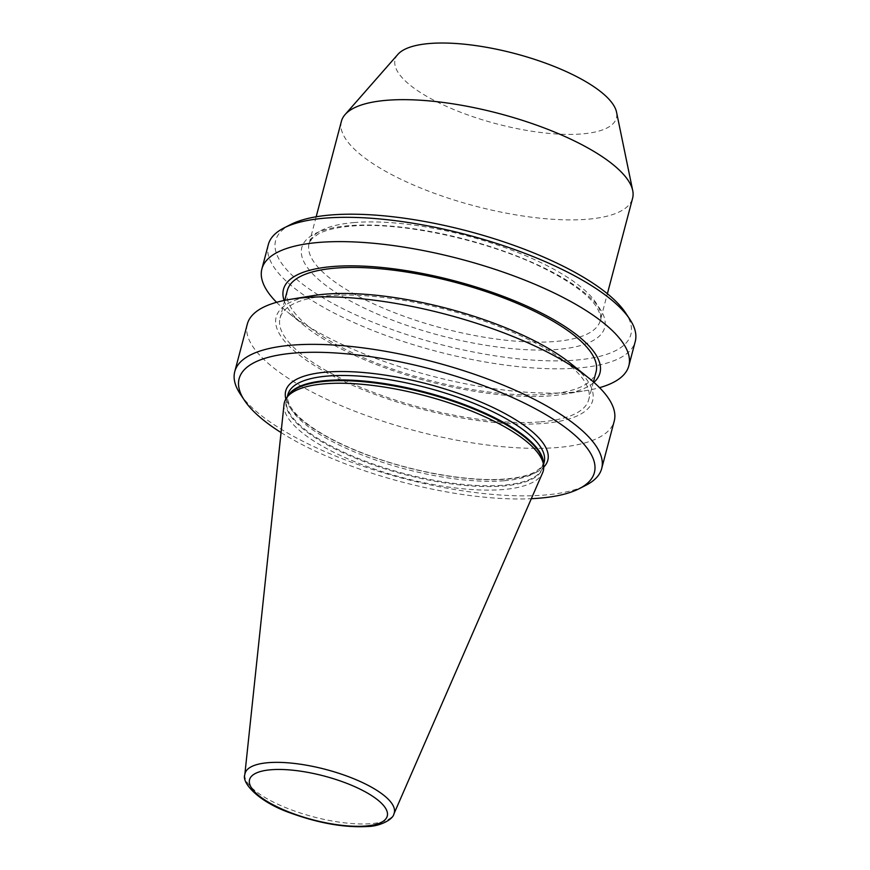 <?xml version="1.0" encoding="UTF-8"?>
<svg xmlns="http://www.w3.org/2000/svg" width="870" height="870" viewBox="0 0 870 870"><rect width="100%" height="100%" fill="white"/><g stroke="black" fill="none" stroke-linecap="round" stroke-linejoin="round"><path stroke-width="0.65" stroke-dasharray="4.35 3.26" d="M284.022 404.517A133.882 42.478 -165.2 0 0 360.3 463.928A133.882 42.478 -165.2 0 0 502.936 489.56A133.882 42.478 -165.2 0 0 542.597 472.834M240.185 393.903A189.758 60.215 -165.2 0 0 544.5 495.052A189.758 60.215 -165.2 0 0 585.956 485.253M247.308 324.129A189.758 60.215 -165.2 0 0 350.806 409.639A189.758 60.215 -165.2 0 0 557.05 447.561A189.758 60.215 -165.2 0 0 614.231 421.08M313.146 295.626A163.669 51.928 -165.2 0 0 325.206 371.881A163.669 51.928 -165.2 0 0 543.337 423.44A163.669 51.928 -165.2 0 0 571.057 363.769M287.372 290.395A159.634 50.656 -165.2 0 0 374.448 362.333A159.634 50.656 -165.2 0 0 547.948 394.24A159.634 50.656 -165.2 0 0 596.048 371.958M540.651 421.852A159.634 50.656 -165.2 0 0 588.762 399.569A159.634 50.656 -165.2 0 0 501.685 327.642A159.634 50.656 -165.2 0 0 328.186 295.735A159.634 50.656 -165.2 0 0 280.075 318.018A159.634 50.656 -165.2 0 0 367.151 389.945A159.634 50.656 -165.2 0 0 540.651 421.852M284.088 300.487A163.669 51.928 -165.2 0 0 305.065 326.206A163.669 51.928 -165.2 0 0 550.634 395.828A163.669 51.928 -165.2 0 0 562.977 394.349A163.669 51.928 -165.2 0 0 593.927 382.343M276.562 302.314A189.758 60.215 -165.2 0 0 286.937 311.601A189.758 60.215 -165.2 0 0 571.644 392.326A189.758 60.215 -165.2 0 0 585.956 390.608A189.758 60.215 -165.2 0 0 599.561 387.661M268.319 244.6A189.758 60.215 -165.2 0 0 371.816 330.1A189.758 60.215 -165.2 0 0 578.061 368.021A189.758 60.215 -165.2 0 0 635.241 341.54M290.83 224.46A183.733 58.301 -165.2 0 0 349.686 312.025A183.733 58.301 -165.2 0 0 575.516 360.126A183.733 58.301 -165.2 0 0 625.617 312.917M341.399 121.311A150.597 47.785 -165.2 0 0 423.538 189.171A150.597 47.785 -165.2 0 0 587.217 219.262A150.597 47.785 -165.2 0 0 632.599 198.251M397.916 54.353A114.459 36.322 -165.2 0 0 449.866 107.858A114.459 36.322 -165.2 0 0 581.943 133.926A114.459 36.322 -165.2 0 0 616.525 112.11M281.053 432.564A183.733 58.301 -165.2 0 0 531.331 498.695M244.818 774.626A77.18 24.49 -165.2 0 0 288.786 808.872A77.18 24.49 -165.2 0 0 371.012 823.651A77.18 24.49 -165.2 0 0 393.882 814.005M287.85 396.111A132.523 42.054 -165.2 0 0 286.719 399.015L288.633 395.023A132.675 42.097 -165.2 0 0 351.774 456.652A132.675 42.097 -165.2 0 0 502.936 486.025A132.675 42.097 -165.2 0 0 543.271 462.307L542.978 466.722A132.523 42.054 -165.2 0 0 543.424 463.634M287.263 396.916L286.719 399.015A132.523 42.054 -165.2 0 0 358.995 458.729A132.523 42.054 -165.2 0 0 503.045 485.221A132.523 42.054 -165.2 0 0 542.978 466.722L543.532 464.623M504.23 480.74A132.523 42.054 -165.2 0 0 544.163 462.242L541.216 467.386L535.344 471.779C528.688 475.433 518.901 477.815 505.981 478.924C469.604 482.208 411.216 471.899 364.715 453.868C346.293 446.799 330.578 439.176 317.572 430.987C304.315 422.537 295.398 414.577 290.808 407.116C287.85 402.136 286.882 397.938 287.894 394.534A132.523 42.054 -165.2 0 0 360.18 454.249A132.523 42.054 -165.2 0 0 504.23 480.74M285.86 398.982A135.535 43.011 -165.2 0 0 370.489 456.206A135.535 43.011 -165.2 0 0 506.96 479.163A135.535 43.011 -165.2 0 0 543.739 467.114M354.481 222.535A150.597 47.785 -165.2 0 0 309.1 243.556A150.597 47.785 -165.2 0 0 391.239 311.416A150.597 47.785 -165.2 0 0 554.919 341.508A150.597 47.785 -165.2 0 0 600.3 320.497A150.597 47.785 -165.2 0 0 518.161 252.626A150.597 47.785 -165.2 0 0 354.481 222.535M349.011 225.678A156.622 49.699 -165.2 0 0 342.66 296.594A156.622 49.699 -165.2 0 0 557.474 349.414A156.622 49.699 -165.2 0 0 563.814 278.498A156.622 49.699 -165.2 0 0 349.011 225.678M593.427 381.908L588.762 399.569M562.977 394.349L585.956 390.608M316.169 216.782L309.1 243.556L311.938 238.652L318.376 233.921C325.63 230.017 336.494 227.429 350.958 226.156C401.462 221.295 489.908 240.696 545.37 269.026C572.058 282.63 589.273 295.463 596.994 307.534C600.659 315.049 601.757 319.366 600.3 320.497L607.38 293.723M305.065 326.206L286.937 311.601M284.74 300.357L280.075 318.018"/><path stroke-width="1.3" d="M393.882 814.005L542.597 472.834A133.882 42.478 -165.2 0 0 543.641 465.613A133.882 42.478 -165.2 0 0 463.014 407.747A133.882 42.478 -165.2 0 0 324.738 383.79A133.882 42.478 -165.2 0 0 286.687 397.721A133.882 42.478 -165.2 0 0 284.022 404.517L244.818 774.626C241.371 783.076 259.325 802.379 291.298 813.287C319.257 823.368 344.748 827.772 367.749 826.5C379.82 826.359 393.077 819.496 393.882 814.005A77.18 24.49 -165.2 0 0 353.807 778.759A77.18 24.49 -165.2 0 0 268.286 762.675A77.18 24.49 -165.2 0 0 244.818 774.626M531.331 498.695A183.733 58.301 -165.2 0 0 539.03 498.205A183.733 58.301 -165.2 0 0 579.17 488.712A183.733 58.301 -165.2 0 0 520.314 401.146A183.733 58.301 -165.2 0 0 294.484 353.046A183.733 58.301 -165.2 0 0 244.383 400.254A183.733 58.301 -165.2 0 0 281.053 432.564M579.17 488.712L585.956 485.253A189.758 60.215 -165.2 0 0 601.681 468.571A189.758 60.215 -165.2 0 0 498.184 383.072A189.758 60.215 -165.2 0 0 291.939 345.151A189.758 60.215 -165.2 0 0 234.759 371.631A189.758 60.215 -165.2 0 0 240.185 393.903L244.383 400.254M601.681 468.571L614.231 421.08A189.758 60.215 -165.2 0 0 589.197 378.374A189.758 60.215 -165.2 0 0 304.489 297.649A189.758 60.215 -165.2 0 0 290.167 299.367A189.758 60.215 -165.2 0 0 247.308 324.129L234.759 371.631M589.197 378.374L571.057 363.769A163.669 51.928 -165.2 0 0 325.5 294.147A163.669 51.928 -165.2 0 0 313.146 295.626L290.167 299.367M593.427 381.908L596.048 371.958A159.634 50.656 -165.2 0 0 508.983 300.019A159.634 50.656 -165.2 0 0 335.472 268.123A159.634 50.656 -165.2 0 0 287.372 290.395L284.74 300.357M593.927 382.343A163.669 51.928 -165.2 0 0 524.98 305.25A163.669 51.928 -165.2 0 0 332.797 266.524A163.669 51.928 -165.2 0 0 284.088 300.487M599.561 387.661A189.758 60.215 -165.2 0 0 628.825 365.846A189.758 60.215 -165.2 0 0 525.317 280.336A189.758 60.215 -165.2 0 0 319.083 242.415A189.758 60.215 -165.2 0 0 261.903 268.895A189.758 60.215 -165.2 0 0 276.562 302.314M628.825 365.846L635.241 341.54A189.758 60.215 -165.2 0 0 629.815 319.268A189.758 60.215 -165.2 0 0 325.5 218.109A189.758 60.215 -165.2 0 0 284.044 227.907A189.758 60.215 -165.2 0 0 268.319 244.6L261.903 268.895M629.815 319.268L625.617 312.917A183.733 58.301 -165.2 0 0 330.97 214.966A183.733 58.301 -165.2 0 0 290.83 224.46L284.044 227.907M607.38 293.723L632.599 198.251A150.597 47.785 -165.2 0 0 632.718 190.573A150.597 47.785 -165.2 0 0 539.965 126.367A150.597 47.785 -165.2 0 0 386.78 100.289A150.597 47.785 -165.2 0 0 345.085 114.568A150.597 47.785 -165.2 0 0 341.399 121.311L316.169 216.782M632.718 190.573L616.525 112.11A114.459 36.322 -165.2 0 0 546.034 63.325A114.459 36.322 -165.2 0 0 429.606 43.5A114.459 36.322 -165.2 0 0 397.916 54.353L345.085 114.568M543.641 465.613L543.271 462.307A132.675 42.097 -165.2 0 0 463.373 404.963A132.675 42.097 -165.2 0 0 326.348 381.212A132.675 42.097 -165.2 0 0 288.633 395.023L286.687 397.721M543.424 463.634A132.523 42.054 -165.2 0 0 466.385 405.322A132.523 42.054 -165.2 0 0 326.652 380.516A132.523 42.054 -165.2 0 0 287.85 396.111M543.532 464.623L544.163 462.242A132.523 42.054 -165.2 0 0 471.877 402.527A132.523 42.054 -165.2 0 0 327.838 376.036A132.523 42.054 -165.2 0 0 287.894 394.534L287.263 396.916M543.739 467.114A135.535 43.011 -165.2 0 0 484.264 403.506A135.535 43.011 -165.2 0 0 326.554 372.088A135.535 43.011 -165.2 0 0 285.86 398.982M365.802 826.021A71.22 22.598 -165.2 0 0 368.684 793.777A71.22 22.598 -165.2 0 0 271.005 769.754A71.22 22.598 -165.2 0 0 268.123 801.999A71.22 22.598 -165.2 0 0 365.802 826.021"/></g></svg>
